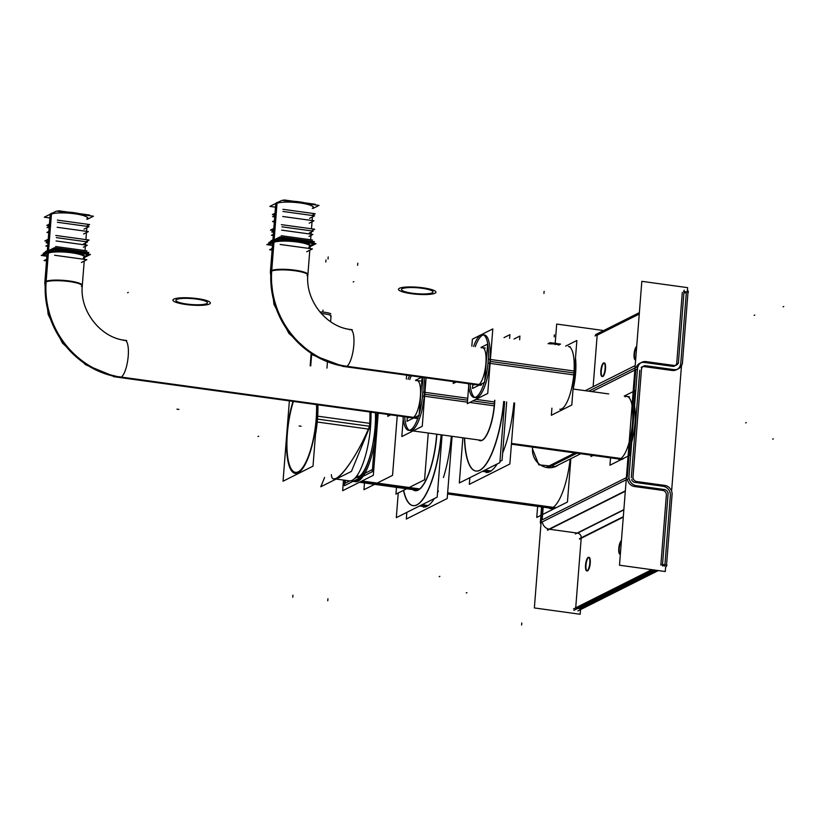 <?xml version="1.0" encoding="UTF-8"?>
<svg xmlns="http://www.w3.org/2000/svg" width="825" height="825" viewBox="0 0 825 825"><rect width="100%" height="100%" fill="white"/><g stroke="black" fill="none" stroke-linecap="round" stroke-linejoin="round"><path stroke-width="1.24" d="M597.176 335.156L593.123 386.708L597.176 335.156L639.262 314.036L597.176 335.156M543.149 507.571L542.18 519.884L543.149 507.571M549.007 529.165A8.446 7.92 -116.6 0 1 542.262 521.916A8.446 7.92 -116.6 0 0 549.007 529.165M625.319 491.236L549.533 529.258L577.139 533.063L549.533 529.258L625.319 491.236L547.831 530.114M623.308 516.687L581.223 537.807A4.228 3.96 63.4 0 0 577.552 533.125L623.844 509.891L577.552 533.125A4.228 3.96 63.4 0 1 581.223 537.807L579.521 538.663M581.192 538.251L575.716 607.819L581.192 538.251M577.809 608.407L579.697 608.664L656.205 570.271L579.697 608.664L577.809 608.407M631.311 477.716L639.777 370.188L631.311 477.716M642.788 366.651A4.228 3.96 -116.6 0 1 644.108 366.599A4.228 3.96 -116.6 0 0 641.2 367.403A4.228 3.96 -116.6 0 1 641.881 366.96M644.593 366.671L672.117 370.466L644.593 366.671M677.387 369.26A8.446 7.92 63.4 0 0 680.78 363.289A8.446 7.92 63.4 0 1 672.715 370.518A8.446 7.92 63.4 0 0 676.562 369.744M680.811 362.825L686.307 292.988L683.925 292.658L686.307 292.988L680.811 362.825M682.306 292.432L676.809 362.257L682.306 292.432M674.664 365.96A4.228 3.96 -116.6 0 1 673.087 366.362A4.228 3.96 -116.6 0 0 676.778 362.742A4.228 3.96 -116.6 0 1 675.458 365.423M672.447 366.321L644.892 362.526L672.447 366.321M639.994 363.186A8.446 7.92 63.4 0 0 636.302 367.311A8.446 7.92 63.4 0 1 644.428 362.464A8.446 7.92 63.4 0 0 640.87 362.814M635.776 369.631L632.61 409.881L635.776 369.631M630.475 436.92L627.309 477.159L630.475 436.92M627.392 479.191A8.446 7.92 63.4 0 0 634.136 486.451A8.446 7.92 63.4 0 1 627.392 479.191M634.662 486.544L662.279 490.339L634.662 486.544M662.681 490.401A4.228 3.96 -116.6 0 1 666.363 495.082A4.228 3.96 -116.6 0 0 662.681 490.401M666.322 495.526L660.846 565.094L666.322 495.526M662.444 565.62L664.826 565.95L662.444 565.62M664.909 564.867L670.323 496.093L664.909 564.867M670.364 495.639A8.446 7.92 63.4 0 0 663.011 486.265A8.446 7.92 63.4 0 1 670.364 495.639M662.578 486.203L634.992 482.398L662.578 486.203M634.487 482.295A4.228 3.96 -116.6 0 1 631.599 479.634A4.228 3.96 -116.6 0 0 634.487 482.295M575.695 608.118L652.193 569.724L575.695 608.118M620.194 554.194A6.868 2.001 97.8 0 1 619.245 548.254A6.868 2.001 97.8 0 1 621.38 541.159A6.868 2.001 97.8 0 0 619.224 548.532A6.868 2.001 97.8 0 0 620.359 554.256M588.05 557.452A6.868 2.001 -82.2 0 1 588.607 557.288A6.868 2.001 -82.2 0 1 589.71 563.918A6.868 2.001 -82.2 0 1 586.998 570.859A6.868 2.001 97.8 0 1 586.101 564.156A6.868 2.001 97.8 0 1 588.648 557.422A6.868 2.001 97.8 0 1 588.823 557.36M589.05 557.349A6.868 2.001 97.8 0 1 590.184 563.743A6.868 2.001 97.8 0 1 587.586 570.869A6.868 2.001 97.8 0 1 587.183 570.941M636.58 346.397A6.868 2.001 -82.2 0 1 636.725 346.304A6.868 2.001 -82.2 0 0 634.136 353.44A6.868 2.001 -82.2 0 0 635.271 359.824A6.868 2.001 -82.2 0 0 635.663 359.752A6.868 2.001 -82.2 0 1 635.528 359.803A6.868 2.001 97.8 0 1 634.549 353.873A6.868 2.001 97.8 0 1 636.683 346.778A6.868 2.001 97.8 0 0 634.518 354.152A6.868 2.001 97.8 0 0 635.652 359.875M602.26 376.489A6.868 2.001 97.8 0 1 601.394 369.775A6.868 2.001 97.8 0 1 603.941 363.041A6.868 2.001 97.8 0 1 604.127 362.979M604.354 362.959A6.868 2.001 97.8 0 1 605.478 369.363A6.868 2.001 97.8 0 1 602.889 376.489A6.868 2.001 97.8 0 1 602.477 376.561M551.842 508.767L549.419 508.427A47.52 13.86 -82.2 0 0 552.245 507.88L447.593 493.463M570.158 459.03A47.52 13.86 97.8 0 1 552.245 507.88A47.52 13.86 97.8 0 0 570.158 459.03M532.414 448.697L532.568 447.397L532.414 448.697L538.797 464.815L555.668 466.537L538.828 464.836L532.414 448.697M629.485 396.794L627.031 396.454A31.68 9.24 -82.2 0 1 632.239 425.989A31.68 9.24 -82.2 0 1 620.266 458.855A31.68 9.24 97.8 0 1 618.379 459.216L620.843 459.556M354.595 481.522A47.52 13.86 97.8 0 1 352.481 480.15A47.52 13.86 97.8 0 0 358.132 481.14A47.52 13.86 -82.2 0 0 376.932 412.943A47.52 13.86 -82.2 0 1 358.132 481.14A47.52 13.86 97.8 0 1 355.307 481.687M415.14 490.679A48.252 14.077 97.8 0 1 412.912 489.627A48.252 14.077 97.8 0 0 418.11 490.132A48.252 14.077 -82.2 0 0 436.879 434.208A48.252 14.077 -82.2 0 1 418.11 490.132A48.252 14.077 97.8 0 1 415.243 490.689M413.077 505.632A63.36 18.48 97.8 0 1 403.631 490.277A63.36 18.48 97.8 0 0 416.945 504.921A63.36 18.48 -82.2 0 0 441.323 434.827A63.36 18.48 -82.2 0 1 416.945 504.921A63.36 18.48 97.8 0 1 413.181 505.653M420.668 505.436L426.948 506.302A63.36 18.48 -82.2 0 0 434.373 498.558A63.36 18.48 -82.2 0 1 426.948 506.302A63.36 18.48 97.8 0 1 423.184 507.024L423.39 507.055M437.518 492.865A63.36 18.48 -82.2 0 0 438.395 491.019A63.36 18.48 -82.2 0 1 437.518 492.865M443.448 477.562A63.36 18.48 -82.2 0 0 451.327 436.198A63.36 18.48 -82.2 0 1 443.448 477.562M356.565 477.531A43.292 12.623 -82.2 0 0 358.452 477.005A64.628 60.607 -116.6 0 1 356.503 476.293A64.628 60.607 63.4 0 0 358.937 477.17A64.628 60.607 63.4 0 1 356.503 476.293M368.888 459.927A43.292 12.623 97.8 0 1 358.452 477.005A43.292 12.623 97.8 0 0 368.888 459.927M369.92 411.984A47.52 13.86 97.8 0 1 369.517 426.257C358.638 453.214 340.209 480.418 333.95 478.748L349.336 480.862A47.52 13.86 -82.2 0 0 370.765 423.493L316.955 416.078M424.401 394.237A31.68 9.24 -82.2 0 0 424.06 377.551A31.68 9.24 -82.2 0 1 424.401 394.237A31.68 9.24 97.8 0 1 410.252 430.547A31.68 9.24 97.8 0 1 404.642 416.769A31.68 9.24 97.8 0 0 414.325 428.371A31.68 9.24 97.8 0 0 424.401 394.237M411.293 375.798A31.68 9.24 -82.2 0 0 409.778 379.531A31.68 9.24 -82.2 0 1 411.293 375.798M87.656 217.418L87.594 218.182A18.8 3.537 4.5 0 0 71.95 213.448A18.8 3.537 4.5 0 0 51.047 214.252A18.8 3.537 -175.5 0 0 50.119 215.232L47.108 253.492A18.8 3.537 -175.5 0 1 48.036 252.512A18.8 3.537 4.5 0 1 71.672 252.037A18.8 3.537 4.5 0 1 83.655 257.421A18.8 3.537 -175.5 0 0 71.672 252.037A18.8 3.537 -175.5 0 0 48.036 252.512A18.8 3.537 4.5 0 1 68.939 251.708A18.8 3.537 4.5 0 1 84.583 256.441A18.8 3.537 -175.5 0 0 68.939 251.708A18.8 3.537 -175.5 0 0 48.036 252.512A18.8 3.537 -175.5 0 0 47.108 253.492L44.828 282.439L48.108 314.16L62.329 342.891L85.573 364.733L114.727 376.664L417.759 418.399M420.018 380.933L417.141 380.542A18.8 5.486 97.8 0 1 420.234 398.073A18.8 5.486 97.8 0 1 413.129 417.563A18.8 5.486 97.8 0 1 412.015 417.78L119.831 377.53A18.8 5.486 97.8 0 0 120.955 377.314L413.129 417.563A18.8 5.486 97.8 0 0 420.41 396.237A18.8 5.486 97.8 0 0 416.027 380.758M480.119 440.705A32.206 9.395 -82.2 0 1 478.613 439.962A32.206 9.395 -82.2 0 0 482.14 440.344A32.206 9.395 97.8 0 0 494.825 400.311A32.206 9.395 97.8 0 1 482.14 440.344A32.206 9.395 -82.2 0 1 480.222 440.715M476.046 471.054A62.834 18.325 -82.2 0 0 479.779 470.332A62.834 18.325 -82.2 0 1 464.619 438.034A62.834 18.325 -82.2 0 0 475.942 471.034M503.889 401.558A62.834 18.325 97.8 0 1 479.779 470.332A62.834 18.325 97.8 0 0 503.889 401.558M513.893 402.94A62.834 18.325 97.8 0 1 502.652 453.018A62.834 18.325 97.8 0 0 513.893 402.94M486.255 472.457L486.049 472.436A62.834 18.325 -82.2 0 0 489.782 471.714A62.834 18.325 97.8 0 0 497.186 463.959A62.834 18.325 97.8 0 1 489.782 471.714L483.471 470.838M483.522 334.929A31.68 9.24 -82.2 0 0 475.262 346.665A31.68 9.24 -82.2 0 1 486.265 335.94A31.68 9.24 -82.2 0 1 489.885 361.371A31.68 9.24 97.8 0 1 479.81 395.505A31.68 9.24 97.8 0 1 470.126 383.903A31.68 9.24 97.8 0 0 475.736 397.681A31.68 9.24 97.8 0 0 489.885 361.371A31.68 9.24 -82.2 0 0 484.388 334.919M561.474 409.489L559.793 409.262A31.68 9.24 97.8 0 0 573.932 372.952A31.68 9.24 -82.2 0 0 568.435 346.5L570.116 346.727M548.357 343.685L548.357 343.726A5.28 0.99 -175.5 0 1 555.246 343.417A5.28 0.99 4.5 0 1 558.876 344.654L558.886 344.51M272.498 245.097L268.909 244.602L272.693 242.705A18.8 3.537 -175.5 0 1 273.622 241.704A18.8 3.537 4.5 0 1 297.258 241.23A18.8 3.537 4.5 0 1 309.241 246.613A18.8 3.537 -175.5 0 0 297.258 241.23A18.8 3.537 -175.5 0 0 273.622 241.704A18.8 3.537 4.5 0 1 294.515 240.9A18.8 3.537 4.5 0 1 310.169 245.633A18.8 3.537 -175.5 0 0 294.515 240.9A18.8 3.537 -175.5 0 0 273.622 241.704A18.8 3.537 -175.5 0 0 272.693 242.684L270.414 271.631L273.89 304.054L288.791 333.248L312.984 355.08L343.107 366.372L313.098 355.152L288.956 333.455L274.013 304.435L270.373 272.168M485.265 348.037L482.625 347.676A18.8 5.486 97.8 0 1 485.719 365.207A18.8 5.486 97.8 0 1 478.613 384.698A18.8 5.486 97.8 0 1 477.5 384.914L345.417 366.723A18.8 5.486 97.8 0 0 346.531 366.506L478.613 384.698A18.8 5.486 97.8 0 0 485.894 363.371A18.8 5.486 97.8 0 0 481.511 347.892M313.242 206.611L313.18 207.374A18.8 3.537 4.5 0 0 297.526 202.641A18.8 3.537 4.5 0 0 276.633 203.445A18.8 3.537 -175.5 0 0 275.705 204.425L272.693 242.684M555.194 343.262L556.7 324.06L602.487 330.371L602.425 331.176M542.303 507.014L534.363 607.942L580.15 614.254L580.511 609.613M632.847 479.016L641.644 367.177M641.468 369.796A4.228 3.96 -116.6 0 1 646.253 365.836M645.243 365.671L674.386 369.683M665.641 566.888L665.28 571.529L619.493 565.218L641.829 281.335L687.617 287.647L687.349 291.112M681.471 365.805L671.602 491.215M637.148 481.583A4.228 3.96 -116.6 0 1 633.074 476.407M665.27 485.482L636.137 481.47M672.014 495.248A8.446 7.92 63.4 0 0 664.259 485.358M577.882 610.933L658.309 570.57M666.425 566.497L672.179 493.381M573.54 608.912L651.75 569.663M662.083 564.475L666.982 565.156M573.88 610.376L654.308 570.013M668.167 492.824L662.413 565.95M575.396 533.94L623.865 509.613M579.459 539.127L623.277 517.131M663.939 489.503A4.228 3.96 -116.6 0 1 668.002 494.691M547.274 530.042L625.34 490.854M635.807 485.605L664.95 489.617M629.062 475.85L629.052 475.86A8.446 7.92 63.4 0 0 636.817 485.729M540.561 522.772A8.446 7.92 63.4 0 0 540.942 524.308M588.73 391.174L637.643 366.63L628.846 478.459L540.313 522.895L541.53 507.344M646.583 361.69A8.446 7.92 63.4 0 0 641.695 362.33A8.446 7.92 63.4 0 0 637.457 369.239L637.436 369.249M674.706 365.547L645.573 361.536M678.49 361.422A4.228 3.96 -116.6 0 1 673.705 365.382M595.588 334.61L639.375 312.634M684.121 290.173L678.367 363.289M595.021 335.95L639.282 313.737M688.462 292.194L683.564 291.514M682.368 363.846L688.122 290.72M673.375 369.528A8.446 7.92 63.4 0 0 678.263 368.888A8.446 7.92 63.4 0 0 682.502 361.969M603.642 362.928A6.868 2.001 -82.2 0 0 600.93 369.868A6.868 2.001 -82.2 0 0 602.033 376.499A6.868 2.001 -82.2 0 0 602.59 376.334M602.291 376.478A6.868 2.001 -82.2 0 0 605.003 369.538A6.868 2.001 -82.2 0 0 603.9 362.907A6.868 2.001 -82.2 0 0 603.353 363.072M621.287 540.777A6.868 2.001 -82.2 0 1 621.421 540.684A6.868 2.001 -82.2 0 0 618.833 547.821A6.868 2.001 -82.2 0 0 619.967 554.204A6.868 2.001 -82.2 0 0 620.369 554.132A6.868 2.001 -82.2 0 1 620.235 554.183M588.349 557.308A6.868 2.001 -82.2 0 0 585.626 564.248A6.868 2.001 -82.2 0 0 586.73 570.879A6.868 2.001 -82.2 0 0 587.287 570.714M371.786 469.879L360.453 475.561M356.524 477.531L354.606 478.5M349.821 480.903L345.19 483.223L345.427 480.325M447.645 492.793L555.596 507.664M447.552 493.958L553.75 508.592M532.455 449.707A17.108 16.046 -116.6 0 1 532.651 447.408M558.546 464.857A17.108 16.046 -116.6 0 1 556.39 466.177A17.108 16.046 -116.6 0 1 539.375 464.197A17.108 16.046 -116.6 0 1 532.62 447.604M570.848 458.679L567.435 502.043L536.755 517.44L537.601 506.798M428.257 433.022L424.586 479.758L409.179 487.493M406.653 488.761L395.948 494.134L396.485 487.358M548.068 467.713L576.489 453.451M546.119 467.404L574.478 453.173M511.479 443.407L623.339 458.824M511.418 444.19L622.112 459.442M631.682 442.386A31.68 9.24 -82.2 0 0 634.549 405.972M610.51 458.133L609.943 465.218L630.382 454.967L635.456 390.452L624.257 396.072M591.051 455.452L590.968 456.534L592.68 455.678M359.174 476.51A43.323 12.633 97.8 0 1 355.554 477.479M378.211 413.129L373.312 475.303L342.653 490.7L343.489 480.057M418.244 489.926L360.143 481.913M375.488 412.748A47.52 13.86 97.8 0 1 355.771 481.315M419.647 488.936L361.989 480.985M357.617 480.387A47.52 13.86 97.8 0 1 353.863 481.491A47.52 13.86 97.8 0 1 351.687 480.532M375.385 412.737A43.323 12.633 97.8 0 1 375.499 418.677M370.683 453.657A43.323 12.633 97.8 0 1 359.855 475.994A43.323 12.633 97.8 0 1 357.493 477.355M364.475 483.007L363.949 489.71L374.632 484.347M397.238 415.748L392.545 475.355L377.159 483.079M436.673 434.187A48.252 14.077 97.8 0 1 416.976 490.483M418.853 489.545A48.252 14.077 97.8 0 1 415.037 490.658A48.252 14.077 97.8 0 1 412.706 489.596M442.087 434.93L437.188 497.145L396.309 517.657L398.248 492.968M425.927 506.828L419.626 505.952M441.117 434.796A63.36 18.48 97.8 0 1 415.511 505.395M428.392 505.591L422.101 504.714M417.986 504.147A63.36 18.48 97.8 0 1 412.974 505.622A63.36 18.48 97.8 0 1 403.456 490.37M452.09 436.312L447.191 498.527L406.312 519.038L406.838 512.377M376.901 412.943L372.281 471.694L344.355 485.708L344.788 480.243M356.122 476.798A64.628 61.256 72.9 0 0 357.534 477.314M357.565 477.324A64.628 61.256 72.9 0 0 358.102 477.51M356.967 475.654A64.628 59.73 55.4 0 0 359.793 476.664M316.491 421.915L370.301 429.33A47.52 13.86 -82.2 0 0 371.002 414.562M316.192 421.874A47.52 13.86 -82.2 0 0 316.852 404.673M292.999 401.383A47.52 13.86 -82.2 0 0 286.78 436.642M289.369 400.888L283.047 481.212L313.005 466.166L317.842 404.807M287.234 430.794A47.52 13.86 -82.2 0 0 295.226 473.406A47.52 13.86 -82.2 0 0 316.645 416.037M370.477 425.071L351.44 471.395L320.791 486.771L324.617 477.458M371.198 412.16L370.033 426.886M311.644 354.245L310.736 365.877L311.644 354.245M311.345 354.049L310.417 365.836L311.345 354.049M319.904 311.974A8.446 1.588 4.5 0 1 330.835 313.861A8.446 1.588 4.5 0 0 319.904 311.974M422.379 377.324A31.68 9.24 -82.2 0 1 422.544 395.959L467.424 402.146M469.745 402.466L494.216 405.828M409.613 375.561A31.68 9.24 -82.2 0 0 408.097 379.294M402.961 416.532A31.68 9.24 -82.2 0 0 408.571 430.31A31.68 9.24 -82.2 0 0 422.854 392.061L467.734 398.248M475.901 399.372L494.536 401.94M403.198 419.007L401.827 436.549L422.256 426.298L426.071 377.829M406.343 379.057L406.653 375.158M409.138 417.388L408.2 417.852L408.241 417.264M41.25 255.461L53.398 249.367L90.441 254.471L84.511 257.452L90.441 254.471L53.388 249.367L41.26 255.451L46.891 256.235L41.26 255.451M49.015 251.563A18.8 3.537 4.5 0 0 47.747 252.12L45.385 282.222A18.8 3.537 4.5 0 1 66.031 281.17A18.8 3.537 4.5 0 1 82.263 285.966M62.762 250.656A18.8 3.537 4.5 0 1 79.334 252.935M47.468 252.337A18.8 3.537 4.5 0 1 48.479 251.749L46.117 281.861A18.8 3.537 4.5 0 0 44.787 283.016L47.159 252.914M115.706 376.118A86.336 80.974 -116.6 0 1 46.406 278.633M115.098 376.509A86.336 80.974 -116.6 0 1 45.674 278.994M113.087 376.313A18.8 5.486 -82.2 0 0 113.994 376.726A18.8 5.486 -82.2 0 0 115.479 376.282L417.914 417.955M407.323 417.141L406.993 421.348L419.141 415.253M415.501 380.315L421.657 377.221M419.265 413.665L422.132 377.293M46.654 259.246L44.024 260.566L46.53 260.906M54.605 255.255L86.862 259.7L81.407 262.443M387.915 414.459L387.76 416.347L390.741 414.851M45.849 246.067L47.675 246.324L45.86 246.067L47.767 245.108L45.86 246.067M56.069 240.941L87.306 245.242L83.407 247.201L87.306 245.242L56.079 240.941M46.674 258.968L46.045 259.555M47.108 253.512L43.323 255.41L46.922 255.905M50.645 251.738L54.429 249.841L65.969 251.429M76.828 252.924L88.368 254.513L84.583 256.41L84.418 258.565L84.583 256.41M47.2 252.275L43.735 254.213M48.489 251.625L54.522 248.603L88.461 253.275L87.027 253.997M47.334 250.687L45.416 251.656L46.344 251.78M55.626 246.52L86.872 250.831M48.025 241.807L46.117 242.767L47.932 243.014M56.337 237.631L87.563 241.931L83.665 243.891M48.84 231.464L46.932 232.423L48.747 232.671M57.152 227.298L88.368 231.598L83.593 233.991M78.942 213.572A15.84 2.98 -175.5 0 0 68.186 212.097M88.667 215.552L89.677 215.057L58.451 210.757L57.451 211.252M87.419 253.131L88.801 252.44L54.46 247.706L43.22 253.347L44.663 253.553M49.242 226.359L47.046 227.463L49.139 227.752M57.399 222.265L89.038 226.627L83.975 229.164M49.428 224.091L46.798 225.4L49.294 225.751M57.358 220.11L89.616 224.555L86.243 226.246M87.512 219.192L93.452 216.212L56.399 211.107L44.272 217.202L49.902 217.975M83.201 258.359A18.8 3.537 -175.5 0 0 84.521 257.204A18.8 3.537 -175.5 0 0 68.289 252.409A18.8 3.537 -175.5 0 0 47.644 253.461L50.779 213.675A18.8 3.537 -175.5 0 1 52.831 212.902M83.624 214.861A18.8 3.537 -175.5 0 0 63.927 212.149M47.046 254.255A18.8 3.537 -175.5 0 1 48.376 253.1L51.511 213.314A18.8 3.537 -175.5 0 0 50.263 214.191M48.067 241.364L44.88 240.931L48.232 239.25M85.8 241.694L89.09 240.044L55.791 235.455M481.315 440.571A32.206 9.395 -82.2 0 0 494.618 400.28M478.418 439.931A32.206 9.395 -82.2 0 0 480.016 440.694A32.206 9.395 -82.2 0 0 482.563 439.942M506.674 401.94L502.074 460.329L499.95 461.392L502.074 460.329L506.674 401.94M519.637 339.776L519.925 336.043L514.027 339.003M514.656 403.043L509.86 464.001L469.322 484.347L469.848 477.675M482.439 471.353L488.771 472.23M478.366 470.797A62.834 18.325 -82.2 0 0 503.683 401.528M464.413 438.003A62.834 18.325 -82.2 0 0 475.839 471.023A62.834 18.325 -82.2 0 0 480.81 469.569M484.883 470.126L491.215 471.003M509.623 338.394L509.922 334.661L504.023 337.621M504.653 401.662L499.847 462.619L459.319 482.965L462.866 437.797M473.581 346.428A31.68 9.24 -82.2 0 1 482.707 334.682A31.68 9.24 -82.2 0 1 488.029 363.093L575.448 375.138A31.68 9.24 -82.2 0 0 575.489 358.04M468.445 383.666A31.68 9.24 -82.2 0 0 474.055 397.444A31.68 9.24 -82.2 0 0 488.338 359.195L575.747 371.24A31.68 9.24 -82.2 0 1 572.993 389.699M551.915 408.179L551.358 415.264L571.787 405.013L576.871 340.488L565.661 346.118M468.693 386.141L467.311 403.683L487.74 393.432L492.814 328.907L472.385 339.168L471.828 346.191M549.832 343.932A5.28 0.99 4.5 0 1 555.503 344.138L555.576 343.324A5.28 0.99 -175.5 0 0 552.894 343.056M558.762 345.159A5.28 0.99 4.5 0 0 554.874 344.056L554.947 343.231A5.28 0.99 -175.5 0 1 557.298 343.664M474.623 384.522L473.684 384.986L473.736 384.398M558.855 344.943L560.526 344.108L550.11 342.674L548.078 343.695M266.836 244.654L278.974 238.559L316.027 243.664L310.087 246.644L316.027 243.664L278.974 238.559L266.846 244.643L272.477 245.427L266.846 244.643M274.591 240.756A18.8 3.537 4.5 0 0 273.333 241.312L270.961 271.415A18.8 3.537 4.5 0 1 291.607 270.363A18.8 3.537 4.5 0 1 307.849 275.158M288.327 239.848A18.8 3.537 4.5 0 1 304.941 242.138M273.054 241.529A18.8 3.537 4.5 0 1 274.065 240.941L271.693 271.054A18.8 3.537 4.5 0 0 270.363 272.209L272.735 242.107M349.48 366.599A86.336 80.974 -116.6 0 1 271.992 267.826M348.748 366.96A86.336 80.974 -116.6 0 1 271.26 268.187M343.53 366.29L480.892 385.213M342.354 366.238A18.8 5.486 -82.2 0 0 342.777 366.362A18.8 5.486 -82.2 0 0 344.262 365.918L481.625 384.842M472.818 384.275L472.488 388.482L484.626 382.387M480.985 347.449L487.637 344.108L484.749 380.82M272.24 248.438L269.61 249.748L272.106 250.099M280.17 244.458L312.427 248.903L306.714 251.769M453.389 381.593L453.234 383.481L456.225 381.985M271.435 235.259L273.261 235.517L271.446 235.259L273.353 234.3L271.446 235.259M281.655 230.134L312.892 234.434L308.993 236.393M308.983 236.393L312.892 234.434L281.665 230.134M272.26 248.16L271.621 248.748M276.231 240.931L280.015 239.033L291.545 240.622M302.414 242.117L313.954 243.705L310.169 245.602L310.004 247.758L310.169 245.633M272.786 241.467L269.321 243.406M274.075 240.818L280.108 237.796L314.047 242.468L312.603 243.189M272.91 239.879L270.992 240.848L271.93 240.972M281.212 235.713L312.448 240.023M273.611 231L271.703 231.959L273.518 232.207M281.923 226.823L313.139 231.124L309.251 233.083M274.426 220.657L272.518 221.616L274.333 221.863M282.738 216.49L313.954 220.791L309.179 223.183M304.528 202.764A15.84 2.98 -175.5 0 0 293.772 201.29M314.253 204.744L315.253 204.249L284.037 199.949L283.037 200.444M313.005 242.323L314.387 241.632L280.046 236.899L268.795 242.54L270.239 242.746M274.828 215.552L272.632 216.655L274.715 216.944M282.985 211.458L314.624 215.82L309.561 218.357M275.003 213.283L272.384 214.593L274.88 214.943M282.934 209.303L315.202 213.747L311.829 215.438M313.098 208.385L319.028 205.404L281.985 200.3L269.847 206.394L275.488 207.168M308.777 247.552A18.8 3.537 -175.5 0 0 310.107 246.397A18.8 3.537 -175.5 0 0 293.875 241.601A18.8 3.537 -175.5 0 0 273.23 242.653L276.354 202.868A18.8 3.537 -175.5 0 1 278.407 202.094M309.2 204.053A18.8 3.537 -175.5 0 0 289.513 201.341M272.632 243.447A18.8 3.537 -175.5 0 1 273.962 242.292L277.087 202.507A18.8 3.537 -175.5 0 0 275.849 203.383M273.642 230.557L270.466 230.123L273.807 228.443M311.386 230.887L314.676 229.237L281.377 224.648M587.586 570.869A6.868 2.001 97.8 0 1 585.987 565.208A6.868 2.001 97.8 0 1 588.648 557.422A6.868 2.001 97.8 0 1 590.246 563.073A6.868 2.001 97.8 0 1 587.586 570.869M626.381 477.634L542.18 519.884L626.381 477.634M591.958 391.627L637.477 368.775M602.889 376.489A6.868 2.001 97.8 0 1 601.291 370.827A6.868 2.001 97.8 0 1 603.941 363.041A6.868 2.001 97.8 0 1 605.54 368.692A6.868 2.001 97.8 0 1 602.889 376.489M439.209 576.685L439.859 576.355M773.334 438.838L772.674 439.168M466.249 592.948L466.898 592.628M746.295 422.575L745.635 422.905M754.762 315.047L754.102 315.367M783.75 306.498L783.09 306.828M544.118 291.349L543.943 293.422M521.606 625.051L521.792 622.978M547.099 467.589L575.541 453.317M511.438 443.86L620.266 458.855A31.68 9.24 -82.2 0 0 632.528 422.905A31.68 9.24 -82.2 0 0 625.144 396.815M360.927 481.522L418.894 489.514M317.491 419.09A47.52 13.86 -82.2 0 0 317.893 404.817A47.52 13.86 -82.2 0 1 317.491 419.09A47.52 13.86 -82.2 0 1 315.49 434.651A47.52 13.86 -82.2 0 0 317.491 419.09L369.517 426.257C355.905 460.288 332.145 490.442 331.382 474.664M316.161 419.11A46.458 13.551 -82.2 0 0 316.542 404.632A46.458 13.551 -82.2 0 1 316.161 419.11A46.458 13.551 -82.2 0 1 298.176 471.838A46.458 13.551 -82.2 0 1 287.347 433.568A46.458 13.551 -82.2 0 0 298.176 471.838A46.458 13.551 -82.2 0 0 316.161 419.11M293.391 401.435A46.458 13.551 -82.2 0 0 287.347 433.568A46.458 13.551 -82.2 0 1 293.391 401.435M328.206 256.946L328.051 259.009M299.104 425.978L301.104 426.257L299.104 425.978M316.728 418.976L370.559 426.401L316.728 418.976M176.942 409.148L178.943 409.427M325.968 259.988L325.813 262.051M327.762 600.806L327.927 598.733M357.792 263.216L357.627 265.289M257.988 436.538L258.648 436.208M292.782 597.238L292.937 595.176M310.561 365.857L311.479 354.142M330.598 321.719L331.052 315.965A8.446 1.588 4.5 0 0 321.327 313.624A8.446 1.588 4.5 0 1 330.639 316.398M323.039 310.128L322.884 312.108L323.039 310.128M494.392 403.879L472.838 400.909M467.579 400.187L424.772 394.288M48.036 252.512L45.757 281.459A86.378 81.015 63.4 0 0 115.387 376.344M81.376 286.368A18.8 3.537 -175.5 0 0 69.393 280.985A18.8 3.537 -175.5 0 0 45.757 281.459A18.8 3.537 -175.5 0 0 44.828 282.439M123.853 340.508A18.8 5.486 97.8 0 1 128.226 355.988A18.8 5.486 97.8 0 1 120.955 377.314A18.8 5.486 97.8 0 0 128.061 357.813A18.8 5.486 97.8 0 0 124.967 340.292L126.71 340.529M127.607 292.741L128.267 292.411L127.607 292.741M174.24 298.928A18.8 3.537 -175.5 0 0 185.821 304.487A18.8 3.537 -175.5 0 0 209.787 303.827M209.055 304.188A18.8 3.537 -175.5 0 0 197.474 298.629A18.8 3.537 -175.5 0 0 173.508 299.289M206.322 303.775A15.84 2.98 -175.5 0 0 196.556 299.093A15.84 2.98 -175.5 0 0 176.354 299.65M176.973 299.341A15.84 2.98 -175.5 0 0 186.739 304.023A15.84 2.98 -175.5 0 0 206.931 303.466M48.077 252.037L51.047 214.252A18.8 3.537 4.5 0 1 74.683 213.778A18.8 3.537 4.5 0 1 86.666 219.161M573.932 372.952L490.256 361.422M554.348 334.837L554.194 336.899L554.348 334.837M555.194 344.097L555.153 344.664L555.194 344.097M555.246 343.417L555.153 344.664M273.622 241.704L271.343 270.652A86.378 81.015 63.4 0 0 343.953 366.104M306.962 275.56A18.8 3.537 -175.5 0 0 294.979 270.177A18.8 3.537 -175.5 0 0 271.343 270.652A18.8 3.537 -175.5 0 0 270.414 271.631M349.429 329.701A18.8 5.486 97.8 0 1 353.812 345.18A18.8 5.486 97.8 0 1 346.531 366.506A18.8 5.486 97.8 0 0 353.636 347.005A18.8 5.486 97.8 0 0 350.543 329.484L352.285 329.722M353.193 281.933L353.843 281.603L353.193 281.933M399.816 288.121A18.8 3.537 -175.5 0 0 411.397 293.679A18.8 3.537 -175.5 0 0 435.373 293.019M434.641 293.38A18.8 3.537 -175.5 0 0 423.06 287.822A18.8 3.537 -175.5 0 0 399.083 288.482M431.898 292.968A15.84 2.98 -175.5 0 0 422.142 288.286A15.84 2.98 -175.5 0 0 401.94 288.843M402.559 288.533A15.84 2.98 -175.5 0 0 412.314 293.215A15.84 2.98 -175.5 0 0 432.517 292.658M273.653 241.23L276.633 203.445A18.8 3.537 4.5 0 1 300.269 202.971A18.8 3.537 4.5 0 1 312.252 208.354M124.967 340.292C100.691 337.817 79.499 311.077 82.304 285.388A18.8 3.537 -175.5 0 0 66.66 280.655A18.8 3.537 -175.5 0 0 45.757 281.459M350.543 329.484C326.267 327.009 305.085 300.269 307.89 274.581A18.8 3.537 -175.5 0 0 292.236 269.847A18.8 3.537 -175.5 0 0 271.343 270.652M585.183 390.689L635.198 365.588L585.183 390.689M554.049 467.115L580.243 453.967L554.049 467.115M573.158 389.029L608.695 393.927L573.158 389.029M417.563 490.267L359.463 482.264L417.563 490.267M327.422 362.134L326.948 368.115M311.118 353.904L310.179 365.805M481.769 440.395L413.026 430.928L481.769 440.395M84.222 261.02L82.438 283.676L84.222 261.02M86.842 227.731L86.563 231.351L86.842 227.731M86.46 232.557L85.913 239.611L86.46 232.557M85.656 242.89L85.491 244.994L85.656 242.89M85.388 246.211L85.047 250.583L85.388 246.211M84.872 252.78L84.944 251.903M309.808 250.212L308.024 272.869L309.808 250.212M312.427 216.923L312.139 220.543L312.427 216.923M312.046 221.75L311.489 228.803L312.046 221.75M311.231 232.083L311.066 234.187L311.231 232.083M310.973 235.403L310.633 239.776L310.973 235.403M310.458 241.972L310.52 241.096M114.727 376.664L85.687 364.805L62.494 343.107L48.221 314.552L44.787 282.975M126.38 340.457C101.062 338.797 78.633 310.499 82.448 283.882M420.905 381.057L422.823 381.325M113.994 376.726L417.852 418.584M47.19 252.481L50.181 214.469M351.955 329.649C326.648 327.989 304.219 299.692 308.034 273.075M342.777 366.362L480.14 385.285M272.776 241.673L275.767 203.662"/></g></svg>
